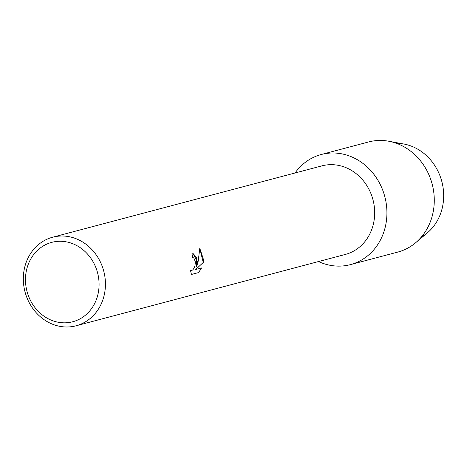 <?xml version="1.0" encoding="UTF-8"?>
<svg xmlns="http://www.w3.org/2000/svg" width="467" height="467" viewBox="0 0 467 467"><rect width="100%" height="100%" fill="white"/><g stroke="black" fill="none" stroke-linecap="round" stroke-linejoin="round"><path stroke-width="0.7" d="M396.465 143.334A49.841 44.289 75.2 0 1 443.65 197.529A49.841 44.289 75.2 0 1 421.31 237.09M52.648 237.213L321.886 165.873A45.807 40.705 75.2 0 1 374.651 214.476A45.807 40.705 75.2 0 1 345.352 254.433L76.115 325.773A45.807 40.705 75.2 0 1 23.35 277.17A45.807 40.705 75.2 0 1 52.648 237.213A45.807 40.705 75.2 0 1 105.414 285.816A45.807 40.705 75.2 0 1 76.115 325.773M386.892 214.931A56.962 50.617 75.2 0 1 318.517 261.543A56.962 50.617 75.2 0 0 350.454 264.62A56.962 50.617 75.2 0 0 386.892 214.931A56.962 50.617 75.2 0 0 352.924 157.437A56.962 50.617 75.2 0 0 295.051 172.983A56.962 50.617 75.2 0 1 321.278 154.495A56.962 50.617 75.2 0 1 386.892 214.931M196.607 266.698L196.671 257.626L192.772 253.19L197.331 261.462L196.607 266.698L198.195 261.228L199.783 248.251L203.554 259.81L203.268 262.466L195.708 269.5L201.551 267.947L198.644 272.565L191.435 274.473L190.472 270.259L191.651 270.591L192.859 269.803L194.044 268.163L194.961 265.91L195.393 261.975M99.057 285.927A41.061 36.484 75.2 0 1 60.932 322.644A41.061 36.484 75.2 0 1 25.498 278.174A41.061 36.484 75.2 0 1 63.623 241.457A41.061 36.484 75.2 0 1 99.057 285.927M195.393 261.969L193.805 257.953L192.912 257.568M191.429 274.456L198.644 272.565M192.439 257.609A45.807 40.705 -104.8 0 0 191.949 253.266L192.795 253.19M191.149 270.627L190.478 270.3M198.603 272.559L201.499 267.965M195.708 269.5L203.227 262.46L199.783 248.298M321.278 154.495L368.632 141.95A56.962 50.617 75.2 0 1 388.731 141.227L403.827 144.017A49.841 44.289 75.2 0 1 443.65 197.529A49.841 44.289 75.2 0 1 427.363 232.852L415.63 242.747A56.962 50.617 75.2 0 1 397.808 252.075L350.454 264.62M388.731 141.227A56.962 50.617 75.2 0 1 434.246 202.386A56.962 50.617 75.2 0 1 415.63 242.747"/></g></svg>
